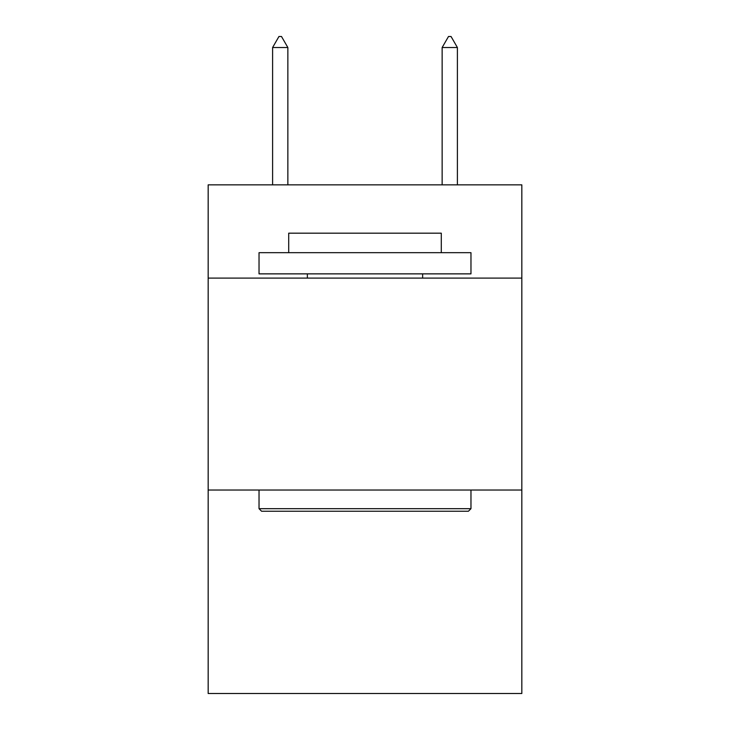 <?xml version="1.0" encoding="UTF-8"?>
<svg xmlns="http://www.w3.org/2000/svg" width="730" height="730" viewBox="0 0 730 730"><rect width="100%" height="100%" fill="white"/><g stroke="black" fill="none" stroke-linecap="round" stroke-linejoin="round"><path stroke-width="1.09" d="M521.831 278.103L521.831 184.854L208.169 184.854L208.169 278.103L521.831 278.103L521.831 693.5L208.169 693.5L208.169 278.103M521.831 490.04L208.169 490.04M261.577 511.237L259.031 508.691L470.969 508.691L468.423 511.237L261.577 511.237M470.969 252.671L470.969 273.869L259.031 273.869L259.031 252.671L470.969 252.671M288.706 252.671L288.706 233.18L441.294 233.18L441.294 252.671M470.969 490.04L470.969 508.691M259.031 490.04L259.031 508.691M422.643 273.869L422.643 278.103M307.357 273.869L307.357 278.103M287.857 47.523L281.497 36.5L278.951 36.5L272.6 47.523L287.857 47.523L287.857 184.854M272.6 47.523L272.6 184.854M448.503 36.5L451.049 36.5L457.4 47.523L442.143 47.523L448.503 36.5M457.4 184.854L457.4 47.523M442.143 184.854L442.143 47.523"/></g></svg>
